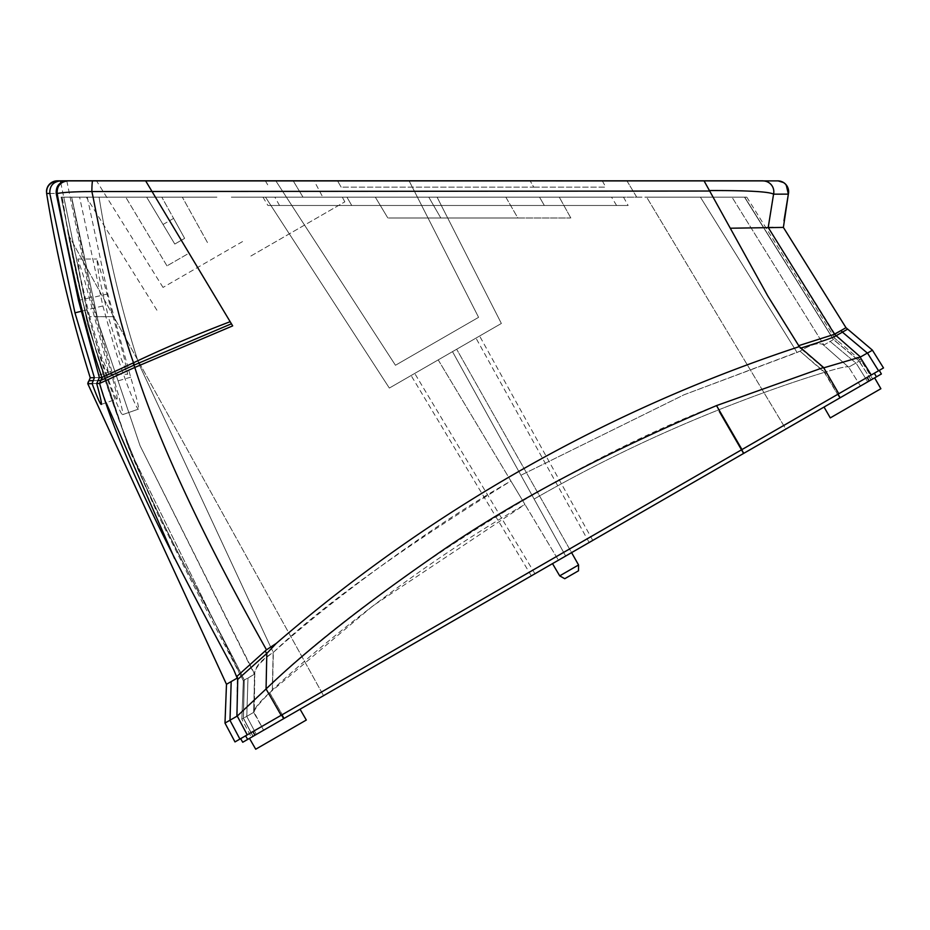 <?xml version="1.0" encoding="UTF-8"?>
<svg xmlns="http://www.w3.org/2000/svg" width="930" height="930" viewBox="0 0 930 930"><rect width="100%" height="100%" fill="white"/><g stroke="black" fill="none" stroke-linecap="round" stroke-linejoin="round"><path stroke-width="0.7" stroke-dasharray="4.65 3.49" d="M265.503 197.148L437.088 197.148L265.503 197.148L389.345 388.066L501.363 323.466L389.345 388.066L265.503 197.148M71.482 197.148L99.08 197.148L61.113 197.148L79.596 197.148L102.858 305.958L113.297 343.251C117.238 357.678 133.85 405.457 138.338 409.165L122.586 414.664C123.597 414.327 120.97 403.388 114.692 381.858L91.698 297.728L71.482 197.148L79.596 197.148M375.592 665.648L565.661 556.047L562.046 558.128L565.661 556.047L452.503 351.645L456.665 349.238L452.503 351.645L565.661 556.047L452.503 351.645L475.986 338.101L389.345 388.066L438.204 359.887L434.043 362.281L438.204 359.887L524.962 504.444C426.219 560.639 330.162 636.318 272.502 689.758L273.35 652.36C328.964 602.082 428.253 527.856 510.907 481.019L438.204 359.887L411.107 375.511L501.363 323.466L437.088 197.148L700.406 197.148L437.088 197.148L501.363 323.466L452.503 351.645L456.665 349.238L452.503 351.645L565.661 556.047L592.77 540.411L466.965 612.951M731.98 197.148L700.406 197.148L744.512 197.148L731.98 197.148L823.875 345.018L833.419 339.555L859.239 361.084L833.419 339.555L744.512 197.148L646.641 197.148L744.512 197.148L833.419 339.555L823.875 345.018L731.98 197.148M578.565 564.975L578.518 570.788L564.754 578.716L571.636 574.752L564.754 578.716L559.697 575.856L578.565 564.975L569.137 570.416L578.565 564.975L456.665 349.238L571.59 552.629L565.661 556.047L534.111 499.05C593.061 465.221 654.394 435.566 718.088 410.072C756.985 394.634 792.395 382.079 824.317 372.384L803.822 354.481L824.817 372.244C840.197 367.617 848.137 365.932 848.625 367.187L855.914 363.06L833.059 343.879L855.914 363.06L859.239 361.084L848.625 367.187L825.642 346.937L848.625 367.187C848.09 365.943 840.162 367.629 824.817 372.244L839.755 397.994L860.471 386.043L785.838 429.079L646.641 197.148L746.802 197.148L744.698 197.148L833.524 339.497L744.698 197.148L646.641 197.148L785.838 429.079L824.038 407.049L830.292 417.896L880.884 388.717L874.63 377.871L871.026 379.952L859.239 361.084L871.026 379.952L874.63 377.871L880.884 388.717L830.292 417.896L880.884 388.717L874.63 377.871L871.119 379.893L858.518 360.34L833.524 339.497L858.53 360.34L871.119 379.893L874.63 377.871M293.194 180.815L303.006 197.148L231.326 197.148L303.006 197.148L231.338 197.148L303.006 197.148L293.241 180.885M428.776 197.148C358.48 197.148 358.48 197.148 428.776 197.148C358.48 197.148 358.48 197.148 428.776 197.148L505.827 197.148L428.776 197.148C358.48 197.148 358.48 197.148 428.776 197.148C358.48 197.148 358.48 197.148 428.776 197.148L505.827 197.148C576.123 197.148 576.123 197.148 505.827 197.148C576.123 197.148 576.123 197.148 505.827 197.148L428.776 197.148L440.808 218.004C371.14 218.004 371.14 218.004 440.808 218.004C371.14 218.004 371.14 218.004 440.808 218.004L428.776 197.148L440.808 218.004L517.859 218.004L440.808 218.004C371.14 218.004 371.14 218.004 440.808 218.004C371.14 218.004 371.14 218.004 440.808 218.004L428.776 197.148M346.925 197.148L539.528 197.148L346.925 197.148L351.738 205.483L268.247 205.483L351.738 205.483L268.247 205.483L351.738 205.483L346.925 197.148L351.738 205.483L544.341 205.483L539.528 197.148L623.507 197.148L539.528 197.148L623.507 197.148L539.528 197.148L544.341 205.483L279.779 205.483L627.82 205.483L351.738 205.483L346.925 197.148C252.239 197.148 252.239 197.148 346.925 197.148C252.239 197.148 252.239 197.148 346.925 197.148L539.528 197.148L544.341 205.483C639.294 205.483 639.294 205.483 544.341 205.483C639.294 205.483 639.294 205.483 544.341 205.483L539.528 197.148L346.925 197.148M505.827 197.148C576.123 197.148 576.123 197.148 505.827 197.148C576.123 197.148 576.123 197.148 505.827 197.148L517.859 218.004C587.528 218.004 587.528 218.004 517.859 218.004C587.528 218.004 587.528 218.004 517.859 218.004L440.808 218.004L517.859 218.004L505.827 197.148M626.913 180.815L636.725 197.148L565.045 197.148L636.725 197.148L626.971 180.92M216.911 197.148L86.339 197.148L216.911 197.148M146.649 197.148L182.327 197.148L125.992 197.148L146.649 197.148L174.794 244.055L146.649 197.148M242.532 241.579L163.029 287.428L242.532 241.579M341.147 187.139L337.52 180.839L341.147 187.139L533.762 187.139L530.135 180.85L533.762 187.139L341.147 187.139M533.762 187.139L605.767 187.139L533.762 187.139M275.873 180.908L395.459 365.269L275.861 180.897M275.803 180.804L395.459 365.269L478.578 317.339L395.459 365.269L478.578 317.339L409.154 180.92M409.142 180.908L478.578 317.339L409.095 180.804M409.095 180.792L478.578 317.339L395.459 365.269L275.792 180.792M46.5 191.673A10.846 10.846 170.7 0 0 46.57 192.882M46.512 191.127L46.639 193.382A10.846 10.846 170.7 0 0 46.639 193.44L46.639 193.44C56.753 255.948 71.285 317.397 90.257 377.766L90.245 377.766A2.499 2.499 -17.7 0 1 89.013 380.754A2.499 2.499 162.1 0 0 87.792 383.741L91.872 383.625M60.776 182.78L87.095 309.864C97.743 352.9 115.936 402.178 116.982 398.947L101.312 404.411M66.82 180.897L90.663 297.577L110.682 371.558C115.669 389.286 117.773 398.424 116.982 398.947L101.277 404.422M89.664 316.712L80.178 276.14L77.876 259.04L83.468 276.152L94.372 316.677L105.16 357.155L108.705 374.279L101.754 357.19L89.664 316.712L108.31 316.712L120.853 357.841L127.689 374.279L124.097 357.597L102.102 275.826L96.836 259.04L98.882 275.85L108.31 316.712M102.858 305.958L86.722 309.899L100.789 359.189C106.729 379.01 121.295 416.779 122.586 414.664L138.338 409.165C139.337 408.805 136.78 398.133 130.688 377.185L107.799 293.903L87.257 197.148M86.722 309.899L63.833 197.148M68.297 234.604L68.646 235.232C83.061 312.805 104.59 386.45 133.234 456.142C159.414 523.834 213.377 616.974 244.288 680.039C213.516 617.206 159.786 524.59 133.35 456.409C104.648 386.636 83.072 312.91 68.634 235.22L323.547 695.663L68.285 234.593C82.712 312.341 104.253 386.101 132.932 455.874C159.1 523.59 213.133 616.834 244.172 680.097C213.272 617.067 159.472 524.357 133.048 456.153C104.311 386.276 82.724 312.434 68.297 234.604L61.985 197.148M253.076 736.293L256.331 734.421L246.752 716.379L256.331 734.421L284.348 718.262L263.632 730.213L254.041 712.148L246.799 716.344L247.984 678.063L244.288 680.039L254.343 674.297L247.984 678.063L246.752 716.379L253.657 712.38L254.518 673.82L140.046 445.679L98.673 323.628L71.645 197.137L98.673 323.64L140.046 445.691L254.343 674.297L254.797 672.006C255.971 665.764 262.086 659.277 273.141 652.535L272.351 689.897L269.677 692.676C259.889 701.546 254.75 707.765 254.274 711.334L254.041 712.148L254.274 711.334C255.273 708.218 260.412 702.011 269.712 692.734L372.884 605.872L524.962 504.444L510.907 481.019C401.028 548.758 321.85 605.872 273.35 652.36L273.129 652.546C262.748 659.637 256.634 666.124 254.797 672.006L253.657 712.38L263.632 730.213L253.076 736.293L243.439 718.146L244.288 680.039L243.439 718.146L246.752 716.379L243.439 718.146L253.076 736.293L249.473 738.374L255.715 749.22L306.307 720.041L300.053 709.206L323.547 695.663L300.053 709.206L323.547 695.663L300.053 709.206L306.307 720.041L300.053 709.206M61.113 197.148L87.629 324.326L128.224 446.784L243.323 680.76L241.835 719.181L243.323 680.772L188.581 575.682L158.263 515.371L130.142 451.573L88.245 326.604L61.101 197.148L87.629 324.326L128.398 447.202L243.323 680.772L244.172 680.097L243.323 680.76L244.172 680.097L243.323 680.76L241.835 719.25L251.402 737.258L252.972 736.351L243.335 718.204L244.172 680.097L243.323 680.76L244.172 680.097L243.323 680.76L244.172 680.097L243.335 718.204L252.972 736.351L249.473 738.374L255.715 749.22L306.307 720.041L255.715 749.22L249.473 738.374L251.402 737.258M243.369 718.274A12413.256 3.778 152 0 0 241.8 719.181A12413.256 3.778 152 0 1 243.369 718.274M138.709 363.467C121.412 309.69 108.206 254.25 99.08 197.148C108.206 254.25 121.412 309.69 138.709 363.467L270.735 647.175L138.709 363.467M700.406 197.148L797.08 352.482L683.841 394.866L520.94 475.253L684.317 394.669L800.009 351.156C810.844 344.553 818.493 342.356 822.945 344.553L825.642 346.937L822.945 344.553C818.493 342.356 810.844 344.553 800.009 351.156L797.08 352.482L700.406 197.148M824.038 407.049L830.292 417.896L824.038 407.049L785.838 429.079L646.641 197.148L785.838 429.079L824.038 407.049M746.802 197.148L835.082 338.59L833.524 339.497L835.082 338.59L837.36 340.496M242.718 742.268L881.373 373.988M250.868 737.571L252.507 736.63M565.661 556.047L839.755 397.994L824.317 372.384C792.476 382.044 757.067 394.611 718.088 410.072C654.383 435.566 593.061 465.233 534.111 499.05L452.503 351.645L565.661 556.047L534.948 573.752L589.155 542.504L565.661 556.047L452.503 351.645L565.661 556.047M860.471 386.043L871.026 379.952L860.471 386.043L848.706 367.187L860.471 386.043M871.119 379.893L872.689 378.998L861.494 361.049L837.465 340.589M807.624 416.512L775.469 435.054M678.842 490.784L619.88 524.776M438.204 359.887L558.43 560.209L438.204 359.887M254.797 672.006L254.274 711.334L254.797 672.006M803.822 354.481L800.009 351.156L803.822 354.481M860.111 359.457A12051.847 9.626 -24.8 0 1 858.553 360.363A12326.313 9.672 -24.9 0 0 860.111 359.457M859.936 361.968A12137.081 3.697 -32 0 1 861.506 361.061A12137.081 3.697 -32 0 0 859.948 361.991M437.088 197.148L501.363 323.466L437.088 197.148M273.129 652.546L272.339 689.909M872.433 350.215L867.492 353.063L878.559 370.791L879.292 370.373L741.675 449.736L883.5 367.943M234.988 741.919L741.966 449.562L716.519 405.596L823.55 367.478L838.79 393.727L823.55 367.478M838.79 393.727L823.329 367.129L799.312 346.623L769.098 298.344L730.341 228.327L768.215 227.49L773.597 194.068L788.361 194.126L783.99 220.712M856.274 383.648L874.351 373.221L876.444 376.836M684.747 482.554L338.939 681.969M396.761 648.629L577.298 544.515M274.571 719.088L268.317 722.691M224.99 723.098L237.255 716.065L247.241 734.851M716.519 405.596C531.832 476.962 343.089 612.835 266.061 688.967L237.255 716.065M823.759 367.827L824.038 368.571L823.55 368.024L860.204 357.306L867.469 353.016M823.55 368.024L799.312 346.623C606.128 410.421 431.776 509.349 276.257 643.409L268.386 652.128L237.731 679.412L237.011 676.296L265.073 651.058L266.805 653.453L265.957 689.072M704.091 180.931L769.098 298.344L798.568 345.704L769.098 298.344L755.613 274.001M91.965 383.625L99.568 383.439L134.792 367.443C158.367 441.332 202.263 535.459 266.48 649.814L276.257 643.409M226.362 687.514L226.49 684.282L87.792 383.741L89.013 380.742L100.754 380.451L133.908 365.199L134.792 367.443L232.686 325.907L145.591 180.78L230.163 321.687C198.427 333.638 166.214 347.332 133.536 362.77L134.385 364.967L231.431 323.803M709.613 190.906L152.055 191.545M151.939 191.347L91.849 191.429C76.318 191.464 64.751 192.126 57.148 193.428L46.639 193.44M67.809 180.78L67.797 180.78A10.846 10.835 -90.1 0 0 57.148 193.428L57.776 197.055C76.306 290.66 91.047 350.796 101.963 377.464L90.257 377.766M145.661 180.897L230.163 321.687M763.065 180.815A10.846 10.823 90.1 0 1 773.597 194.068C768.296 191.464 746.895 190.255 709.358 190.441L730.341 228.327M730.271 228.222L736.886 240.149M773.214 227.478L783.386 227.408M834.977 334.01L768.215 227.49M841.011 330.534L845.94 327.72M823.445 367.92L800.381 348.239C821.876 341.508 833.722 337.381 835.931 335.846L834.536 334.265L798.568 345.704L799.928 347.832L798.568 345.704M800.381 348.239L799.312 346.623M834.547 334.254L835.942 335.835L842.417 332.15L867.353 353.063M226.455 685.247L226.362 687.549L226.49 684.282L237.255 678.075L236.999 676.284L174.561 558.453M100.754 380.451L101.998 377.464L99.568 383.439L106.148 402.725M236.906 716.228L237.255 678.063M266.48 649.814L265.073 651.058M237.731 679.412L236.999 676.284M101.998 377.464L133.095 362.979L134.385 364.967M92.675 180.78A10.846 0.825 -90 0 0 91.849 191.429L93.07 197.044C109.833 289.125 123.132 328.662 133.536 362.77L133.095 362.979M539.528 197.148C634.202 197.148 634.202 197.148 539.528 197.148C634.202 197.148 634.202 197.148 539.528 197.148M517.859 218.004C587.528 218.004 587.528 218.004 517.859 218.004C587.528 218.004 587.528 218.004 517.859 218.004M250.868 256.041L344.821 201.857L250.868 256.041M184.64 238.371L173.596 218.399L184.64 238.371L174.794 244.055L184.64 238.371L161.82 197.148L184.64 238.371L179.722 241.207L184.64 238.371M174.794 244.055L179.722 241.207L174.794 244.055M187.221 254.216L166.981 265.887L187.221 254.216M636.713 197.148L633.446 191.696M303.006 197.148L299.704 191.661M87.095 309.864L81.282 311.283M112.96 316.677L94.372 316.677M107.799 293.903L91.698 297.728M130.688 377.185L114.692 381.858M68.634 235.22L62.217 197.148M270.735 647.175L273.35 652.36L270.735 647.175M269.677 692.676L284.348 718.262L269.712 692.734M718.89 411.455L743.303 453.608L718.89 411.455M833.059 343.879L830.165 341.45L833.059 343.879M856.577 363.921L867.76 381.835L856.577 363.921M838.349 393.983L840.429 397.598M741.675 449.736L743.756 453.34M281.581 715.042L283.673 718.658M252.879 731.596L254.96 735.212M245.578 735.804L247.659 739.42M869.19 381.021L867.097 377.406M229.931 720.25L239.917 739.071M266.061 688.967L281.139 715.298M871.247 375.011L860.204 357.306M110.682 371.558L98.72 375.162M90.663 297.577L78.504 300.46M835.931 335.846L860.483 357.004M229.989 720.215L231.186 681.574M163.029 287.428L96.511 180.839M322.036 195.742L314.131 180.85M265.329 180.827L269.107 187.139M602.315 180.839L605.79 187.139M108.705 374.279L127.689 374.279M77.876 259.04L96.836 259.04M592.77 540.411L479.601 336.009M531.332 575.844L411.107 375.511M559.697 575.856L552.513 563.626M589.155 542.504L475.986 338.101M534.948 573.752L414.722 373.43M375.325 197.148L387.845 218.004L375.325 197.148M570.822 218.004L559.279 197.148L570.822 218.004M262.946 197.148L267.945 205.483M623.507 197.148L628.134 205.483M279.512 205.483L274.885 197.148M616.578 205.483L611.568 197.148M344.821 201.857L342.321 197.148M156.914 310.213L86.339 197.148M163.052 224.479L173.596 218.399M207.46 242.544L182.327 197.148L207.46 242.544M166.981 265.887L125.724 197.148L166.981 265.887"/><path stroke-width="1.4" d="M626.913 180.815L556.07 180.815L626.913 180.815M709.613 190.906L704.022 180.815L763.065 180.815A10.846 10.823 90.1 0 0 763.042 180.815L60.473 180.873C53.103 181.803 49.546 186.012 49.813 193.487L74.958 312.829L94.395 377.65L90.257 377.766L89.013 380.742L90.245 377.766C71.273 317.386 56.742 255.936 46.639 193.44L49.813 193.487M783.99 220.712L788.361 194.126L788.28 188.988L785.583 184.187L783.583 182.559L778.073 180.885L145.673 180.908L232.674 325.884L134.792 367.443L99.568 383.439C124.062 466.558 182.21 573.95 233.651 669.588L237.731 679.423L266.805 653.453L265.073 651.058L237.011 676.296M56.195 193.533L57.16 193.533C72.354 274.978 87.292 336.288 101.963 377.464L99.382 377.534L78.504 300.46L56.195 193.533C55.87 186.081 59.415 181.862 66.82 180.897L145.661 180.897M66.82 180.897L60.473 180.873L60.776 182.78M222.398 180.885L293.241 180.885L222.398 180.885M293.194 180.815L222.351 180.804L293.194 180.815M207.518 180.862L96.511 180.839L207.518 180.862M337.52 180.839L602.221 180.839L337.52 180.839M530.135 180.85L602.221 180.839L530.135 180.85M409.142 180.908L275.861 180.897L409.154 180.92M409.095 180.792L275.792 180.792L409.095 180.792M556.128 180.92L626.971 180.92L556.128 180.92M57.346 180.839A10.846 10.846 170.7 0 0 46.5 191.673M874.63 377.871L880.884 388.717L830.292 417.896L824.038 407.049L807.624 416.512M879.292 370.373L881.373 373.988L254.971 735.212L242.73 742.268L240.638 738.653M466.965 612.951L375.592 665.648M300.053 709.206L306.307 720.041L255.715 749.22L249.473 738.374L250.868 737.571M872.689 378.998L871.119 379.893M775.469 435.054L678.842 490.784M619.88 524.776L571.59 552.629L578.565 564.975L569.137 570.416L559.697 575.856L552.513 563.626M578.565 564.975L578.518 570.788L564.754 578.716L559.697 575.856M874.316 373.244L878.559 370.791L867.492 353.063L872.433 350.215L883.5 367.943L838.674 393.797M840.023 397.831L837.93 394.227L741.977 449.562L716.519 405.596L823.55 367.478L838.79 393.727L234.988 741.919L224.99 723.098L226.362 687.444M837.93 394.227L856.274 383.648M338.939 681.969L396.761 648.629M577.298 544.515L684.747 482.554M268.317 722.691L274.571 719.088M251.96 732.131L252.879 731.596L254.971 735.212M709.358 190.441L704.033 180.815L67.797 180.78A10.846 10.835 -90.1 0 0 67.774 180.78L57.404 180.827C49.755 182.431 46.175 186.639 46.639 193.44L46.512 191.127M101.312 404.411L101.277 404.422C100.277 404.318 97.232 397.377 92.117 383.625L94.395 377.65M93.256 380.626L89.024 380.754M99.382 377.534L96.697 383.52C100.463 397.145 101.975 404.12 101.242 404.434M67.844 180.897C60.404 181.827 56.846 186.047 57.16 193.533C63.263 192.301 74.842 191.638 91.872 191.545L709.683 191.034L704.091 180.931M231.419 323.791L134.385 364.967L100.742 380.451A2.499 2.499 -91.6 0 0 101.963 377.464L133.536 362.77C121.807 330.603 108.322 275.361 93.07 197.044L91.872 191.545A10.846 0.825 90 0 1 92.698 180.897M134.385 364.967L133.536 362.77C162.332 348.983 194.533 335.288 230.163 321.687M709.683 191.034L767.738 295.891L799.312 346.623C606.128 410.421 431.776 509.361 276.245 643.421L266.48 649.814C202.263 535.448 158.367 441.332 134.792 367.443L133.083 362.979M736.886 240.149L755.613 274.001M798.568 345.704L834.536 334.265L845.986 327.697L783.386 227.408L730.271 228.222L709.427 190.557C747.848 190.452 769.238 191.65 773.562 194.172L768.215 227.49L773.214 227.478M768.215 227.49L834.547 334.254L860.483 357.004L867.353 353.063L842.417 332.15L847.37 329.29L842.417 332.15L841.011 330.534L834.477 334.137M845.242 328.116L845.94 327.72M860.483 357.004L823.445 367.92M823.55 367.478L799.312 346.623M841.011 330.534L842.417 332.15L835.942 335.835C834.105 337.241 822.26 341.368 800.381 348.239M786.234 184.931L788.361 194.126A10.846 10.846 163.9 0 0 777.782 180.873A10.846 10.846 163.9 0 1 788.361 194.126L773.562 194.172A10.846 10.823 -90.1 0 0 763.019 180.931M834.547 334.254L835.931 335.846M845.986 327.697L872.398 350.145M716.519 405.596C601.757 454.212 507.013 504.839 432.264 557.489C361.572 606.558 306.168 650.384 266.061 688.979L281.139 715.298M276.245 643.421L266.805 653.453L266.061 688.979M265.957 689.06L237.255 716.065L229.989 720.215L231.186 681.574L237.406 677.982M236.906 716.228L237.731 679.423M225.002 723.133A12153.949 6.743 -28 0 1 229.943 720.273L229.989 720.215M226.49 684.282L226.362 687.549L226.49 684.282L231.186 681.574M89.013 380.742L87.769 383.73L226.478 684.294L87.78 383.741L92.117 383.625M265.073 651.058L266.48 649.814M100.742 380.451L98.034 380.521M106.148 402.725L174.561 558.453M81.282 311.283L74.958 312.829M245.578 735.804L247.659 739.42M281.581 715.042L283.673 718.658M741.675 449.736L743.756 453.34M867.132 377.394L869.213 380.998M876.444 376.836L874.351 373.221M860.204 357.306L871.247 375.011M237.255 716.065L247.241 734.851M229.943 720.273L239.917 739.071M101.998 377.464L99.568 383.439L96.697 383.52M46.639 193.44C56.742 255.948 71.285 317.386 90.245 377.766M788.361 194.126L783.386 227.408M237.592 678.458L237.336 677.296"/></g></svg>
